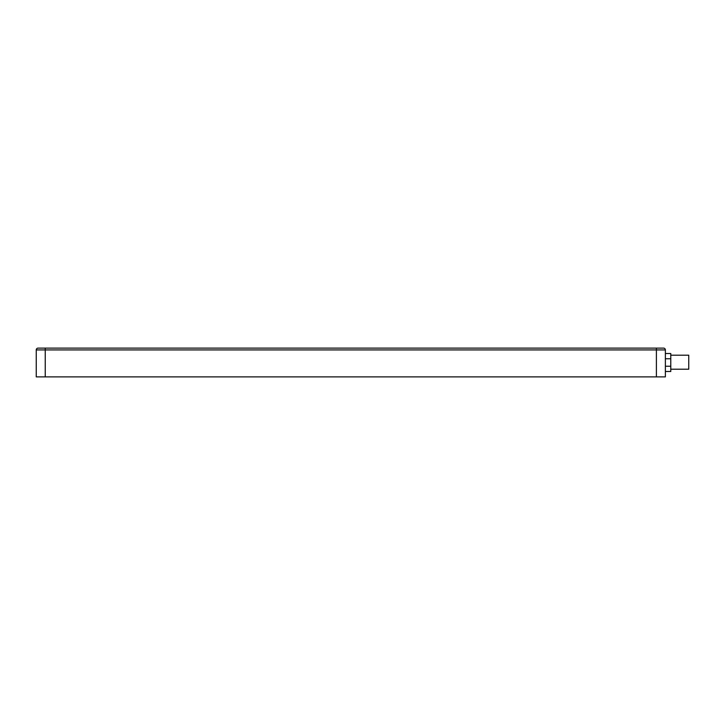 <?xml version="1.0" encoding="UTF-8"?>
<svg xmlns="http://www.w3.org/2000/svg" width="725" height="725" viewBox="0 0 725 725"><rect width="100%" height="100%" fill="white"/><g stroke="black" fill="none" stroke-linecap="round" stroke-linejoin="round"><path stroke-width="1.09" d="M670.779 369.206L688.75 369.206L688.75 355.187L670.779 355.187M665.378 371.49L670.779 371.49L670.779 353.51L665.378 353.51M45.24 376.882L665.378 376.882L665.378 349.921A1.794 1.794 0 0 0 663.583 348.118L38.044 348.118A1.794 1.794 0 0 0 36.25 349.921L36.25 376.882L45.24 376.882L45.24 349.921L656.397 349.921L656.397 376.882M665.378 349.921A1.794 1.794 0 0 0 663.583 348.118A1.794 1.794 0 0 1 665.378 349.921L656.397 349.921L656.397 348.118M665.378 358.775L670.779 358.775M665.378 366.225L670.779 366.225M38.044 348.118A1.794 1.794 0 0 0 36.25 349.921L45.24 349.921L45.24 348.118"/></g></svg>
